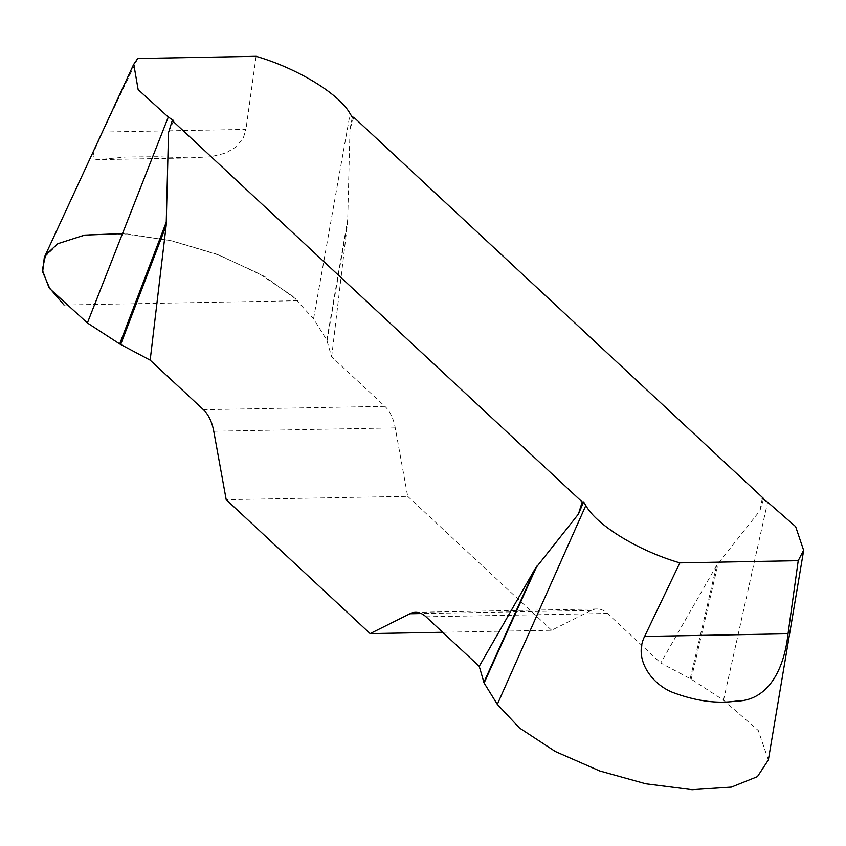 <?xml version="1.0" encoding="UTF-8"?>
<svg xmlns="http://www.w3.org/2000/svg" width="846" height="846" viewBox="0 0 846 846"><rect width="100%" height="100%" fill="white"/><g stroke="black" fill="none" stroke-linecap="round" stroke-linejoin="round"><path stroke-width="0.63" stroke-dasharray="4.23 3.17" d="M763.43 499.415L759.951 510.677L716.625 565.414L660.726 662.978L691.193 679.179L723.51 700.181L758.323 730.574L768.358 759.972M102.503 132.05L94.35 150.588L92.997 155.907L94.752 159.175L98.601 159.661L126.022 157.007L157.007 156.732L189.345 157.885L210.347 156.859L225.649 153.094L236.214 146.897L243.394 137.697L245.922 129.406L102.503 132.05L137.718 58.501M44.299 257.374L58.977 243.056L87.498 234.702L127.45 233.982L172.214 240.909L216.449 254.096L258.802 273.395L292.547 296.079L313.57 318.783L326.789 340.145L331.653 356.822L384.888 406.355A36.082 21.097 88.9 0 1 395.241 427.907L407.687 496.348L226.199 499.69M256.105 56.322L245.922 129.406M442.638 632.269L551.624 630.259L591.396 610.41A36.082 21.097 88.9 0 1 597.033 608.983A36.082 21.097 88.9 0 1 607.481 613.445L660.726 662.978M551.624 630.259L407.687 496.348M331.653 356.822L347.643 222.138L350.011 129.279L353.744 117.224M762.257 498.643L759.951 510.677M350.011 129.279L352.317 117.245M173.673 120.544L168.523 132.632M326.789 340.145L347.96 218.236M327.053 340.716L347.643 222.138M691.193 679.179L718.317 562.812M690.23 678.619L716.625 565.414M64.042 305.025L298.204 300.711L264.671 276.515L219.389 255.196L170.501 240.528L122.48 233.612M723.51 700.181L767.65 502.154M313.57 318.783L350.117 113.692M384.888 406.355L203.41 409.697M213.763 431.259L395.241 427.907M591.396 610.41L421.234 613.54M426.003 616.787L607.481 613.445M597.033 608.983L415.545 612.324M195.754 157.864L98.601 159.651"/><path stroke-width="1.27" d="M803.7 550.196L768.358 759.962L757.434 776.639L731.42 787.076L692.113 789.678L645.773 783.777L599.74 770.97L555.219 751.46L519.476 727.994L497.321 704.358L585.823 505.506C596.726 525.345 638.318 550.746 679.835 562.876L798.222 560.687L803.594 550.196L795.631 526.593L767.65 502.154L762.257 498.643L763.684 498.622L353.744 117.224L352.317 117.245L350.117 113.692C339.204 93.853 297.612 68.441 256.105 56.322L137.718 58.501L133.763 64.264L138.141 89.602L168.291 117.044L173.673 120.544L172.256 120.566L168.523 132.632L166.165 225.48L150.165 360.163L119.698 343.962L87.381 322.961L49.882 288.814L42.66 271.883L44.299 257.374M497.321 704.358L484.102 682.997L479.238 666.32L535.137 568.766L578.463 514.03L582.196 501.964L172.256 120.566M582.196 501.964L583.613 501.942L585.823 505.506M788.038 633.781C783.438 674.653 765.122 700.996 735.957 701.112C717.26 703.83 696.882 701.186 674.812 693.181C652.826 685.757 632.956 659.679 644.62 636.425L788.038 633.781L798.222 560.687M679.835 562.876L644.62 636.425M479.238 666.32L426.003 616.787A36.082 21.097 -91.1 0 0 415.545 612.324A36.082 21.097 -91.1 0 0 409.919 613.752L370.146 633.612L226.199 499.69L213.763 431.259A36.082 21.097 -91.1 0 0 203.41 409.697L150.165 360.163M763.684 498.622L763.43 499.415M578.463 514.03L583.613 501.942M370.146 633.612L442.638 632.269M119.698 343.962L166.472 221.578M120.661 344.523L166.165 225.48M484.102 682.997L536.84 566.154M483.838 682.426L535.137 568.766M122.48 233.612L84.579 235.103L57.824 243.701L45.568 255.006L42.3 269.948L48.825 287.206L64.042 305.025M87.381 322.961L168.291 117.044M421.234 613.54L409.919 613.752M133.7 64.275L44.352 257.311"/></g></svg>
